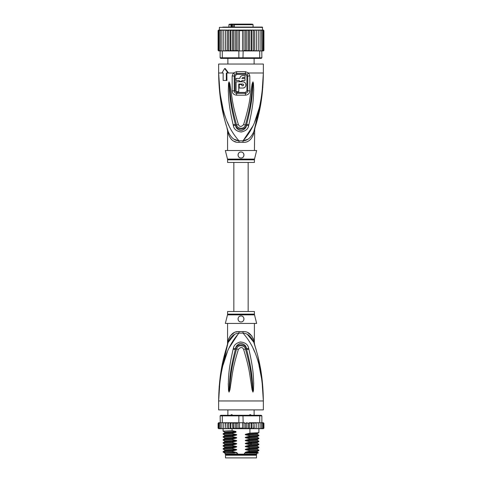 <?xml version="1.0" encoding="UTF-8"?>
<svg xmlns="http://www.w3.org/2000/svg" width="482" height="482" viewBox="0 0 482 482"><rect width="100%" height="100%" fill="white"/><g stroke="black" fill="none" stroke-linecap="round" stroke-linejoin="round"><path stroke-width="0.72" d="M256.502 457.9L225.498 457.9L225.498 455.219L256.502 455.219L256.502 457.9M226.763 454.622L226.763 455.219M255.237 454.622L255.237 455.219M254.116 415.267L254.116 409.899M227.884 415.267L227.884 409.899M230.547 415.478L231.39 414.671L233.077 415.478M248.923 415.478L249.929 414.671L250.61 414.671L251.453 415.478M231.39 414.671L232.071 414.671M249.929 414.671L250.61 414.671M219.931 381.226L218.641 400.952C219.876 360.09 229.661 343.78 238.97 333.122A5.965 0.892 90 0 0 238.994 331.61L238.819 331.61M254.418 314.125A2.982 2.982 90 0 0 254.508 314.848L227.492 314.848A2.982 2.982 -90 0 0 227.582 314.125L227.582 311.511L254.418 311.511L254.418 314.125L227.582 314.125M254.418 323.434L254.351 342.919M219.232 386.148L218.641 400.952C219.045 370.158 224.636 353.945 228.197 342.292C230.89 336.37 234.475 333.315 238.97 333.122L243.03 333.122C247.525 333.315 251.11 336.37 253.803 342.292C257.364 353.945 262.955 370.176 263.359 400.952C262.13 360.096 252.327 343.768 243.03 333.122A5.965 0.892 90 0 1 243.006 331.61C247.965 331.248 251.556 334.177 253.779 340.4C254.641 344.202 254.641 344.202 253.779 340.4L253.032 338.045M262.238 380.629L263.359 400.952L218.641 400.952L218.641 409.899L263.359 409.899L263.359 400.952L262.021 380.901L258.991 365.278M238.698 333.164L229.083 347.944M227.323 352.011L223.015 365.254M254.665 351.987L252.917 347.944M248.845 349.203C253.918 370.881 253.291 377.9 253.701 383.214L253.448 390.661L252.942 392.077L252.068 389.793L250.857 381.714C249.809 376.183 249.809 369.369 243.597 349.36C242.344 346.932 240.614 346.932 238.403 349.354C232.011 370.031 232.185 376.424 231.131 381.786L229.932 389.775L229.058 392.077L228.552 390.649L228.287 384.094C228.709 378.888 227.805 372.345 233.155 349.203L233.384 348.293C233.758 345.257 236.072 343.142 240.319 341.949C245.302 342.461 248.067 344.576 248.616 348.293L248.845 349.203A2.982 0.307 167.3 0 0 246.67 349.667C252.225 370.977 251.881 377.972 252.556 383.208L252.917 391.944L251.869 381.599C251.026 376.05 251.098 369.224 245.458 349.022C245.465 345.986 238.222 343.449 236.542 349.022C230.745 369.899 230.974 376.285 230.125 381.666L229.083 391.944L229.378 384.082C230.077 378.948 229.462 372.423 235.33 349.673L235.541 348.763C235.68 346.335 237.325 344.522 240.488 343.329C244.229 343.925 246.224 345.733 246.459 348.763L246.67 349.667L246.404 348.781C245.308 343.407 236.457 343.588 235.596 348.781L235.33 349.673A2.982 0.307 12.7 0 0 233.155 349.203M248.616 348.293A2.982 0.319 167.1 0 0 246.459 348.763L245.458 349.022A2.982 0.44 -15.8 0 0 243.597 349.36M253.448 390.661A2.982 0.392 -172.7 0 0 252.948 390.559L252.93 391.92A2.982 1.392 -128.3 0 1 253.002 392.047M252.942 392.077A2.982 1.591 -102.6 0 0 252.917 391.944L252.628 389.673L252.068 389.793M238.403 349.354A2.982 0.446 -164.2 0 0 236.542 349.022L235.541 348.763A2.982 0.319 12.9 0 0 233.384 348.293M229.932 389.775L229.372 389.661L229.083 391.944A2.982 1.591 -77.2 0 0 229.058 392.077M228.998 392.047A2.982 1.392 -51.7 0 1 229.071 391.92L229.052 390.547A2.982 0.392 -7.2 0 0 228.552 390.649M254.418 343.22L254.695 345.022L253.803 342.292C255.008 345.974 255.008 345.974 253.803 342.292A5.965 4.199 161.5 0 1 253.779 340.4M234.439 334.622L228.197 342.286C226.992 345.974 226.992 345.974 228.197 342.292A5.965 4.199 18.5 0 0 228.221 340.4C230.444 334.177 234.035 331.248 238.994 331.61L243.006 331.61M227.6 344.1L228.052 342.714M228.01 342.847L220.497 374.809M227.92 343.124L227.618 344.046M228.968 338.045L228.221 340.4C227.359 344.202 227.359 344.202 228.221 340.4L227.992 341.395M227.805 342.226L227.697 342.708M227.54 344.287L227.582 323.434M237.367 331.73L235.722 332.092M234.162 332.67L229.962 336.177M253.797 342.256L247.543 334.61M252.038 336.183L247.862 332.682M261.847 377.334L257.846 356.132M256.267 350.233L254.833 345.455M254.556 344.588L254.4 344.1M254.321 343.859L253.996 342.871M254.508 314.848L256.653 323.434L225.347 323.434L227.492 314.848M241 315.981C244.856 315.746 244.814 322.145 241 321.946C237.192 322.133 237.126 315.758 241 315.981A2.982 2.982 0 0 0 240.265 316.078L240.53 316.017M241 321.946L241.687 321.868A2.982 2.982 0 0 1 240.307 321.862M242.53 321.524L242.94 321.229M243.531 320.542L243.784 320.036M243.982 319.054L243.964 318.626M242.392 316.331A2.982 2.982 0 0 1 242.97 316.728L242.735 316.541M239.56 316.355L239.18 316.602M238.048 318.566L238.042 318.584A2.982 2.982 0 0 0 238.036 319.289M238.548 320.663A2.982 2.982 0 0 1 238.21 320.012L238.222 320.048M239.632 321.614A2.982 2.982 0 0 1 239.036 321.211L239.072 321.241M239.59 316.337A2.982 2.982 0 0 0 239.018 316.734M238.56 317.252A2.982 2.982 0 0 0 238.228 317.867M242.362 321.614A2.982 2.982 0 0 0 242.958 321.211M243.446 320.663A2.982 2.982 0 0 0 243.79 320.012M243.964 319.289A2.982 2.982 0 0 0 243.952 318.566M243.772 317.873A2.982 2.982 0 0 0 243.44 317.252M247.82 453.128L245.965 452.797L257.255 452.176L258.322 452.803L244.422 453.128L244.422 454.171L225.124 454.171L225.124 453.128M237.578 454.171L237.578 453.128L235.855 453.128M256.876 453.128L256.43 454.622L225.57 454.622L225.124 454.171M244.422 454.171L256.876 454.171M258.322 452.803L257.997 453.128L248.887 453.128M246.826 428.667L245.477 428.088L243.964 428.57L242.5 428.088L239.5 428.088L238.042 428.606L236.523 428.088L235.198 428.679L233.619 428.088L232.824 428.685L253.99 428.685L253.755 428.088L252.02 428.685L252.02 422.72L251.152 423.317L251.152 428.088L249.531 428.685L249.393 422.72L248.381 423.317L248.381 428.088L246.826 428.667L246.826 422.738L248.381 423.317M224.558 422.72L223.738 423.317L223.829 422.72L225.54 422.72L222.28 422.72L222.28 415.864L238.849 415.864L238.849 422.72L242.5 422.72L242.5 428.088M243.964 428.57L243.964 422.834L242.5 422.72M243.151 422.72L242.97 415.267L261.274 415.267L261.871 415.864L259.72 415.864L259.304 415.267M222.696 415.267L222.28 415.864L220.129 415.864L220.726 415.267L239.03 415.267L238.849 415.864L259.72 415.864L259.72 422.72L256.153 422.72L256.135 428.088L255.219 428.685L254.243 428.685L253.99 422.72L253.755 428.088M239.03 415.267L242.97 415.267M262.817 422.72L263.515 423.317L262.817 422.72L259.72 422.72M261.991 422.72L262.738 423.317L261.871 422.72L261.871 415.864M220.129 415.864L220.413 428.088L221.196 428.685L220.413 428.088M222.28 422.72L220.413 422.72M262.738 423.317L262.738 428.088L262.347 428.685L260.804 428.685L261.587 428.088L260.804 428.685L256.177 428.685L256.177 422.72L249.393 422.72M261.587 422.72L261.587 428.088M259.894 428.685L260.087 428.088L259.28 428.685L259.894 428.685M260.087 422.72L260.087 428.088M258.171 428.685L258.262 428.088L257.442 428.685L258.171 428.685M258.262 423.317L258.171 422.72L257.442 422.72L258.262 423.317L258.262 428.088M257.442 422.72L256.46 422.72M256.177 428.685L256.135 428.088L256.153 428.685L255.219 428.685M254.243 422.72L256.135 423.317M256.123 428.191L256.153 428.685L252.646 428.685M252.02 422.72L253.755 423.317M252.02 428.685L251.152 428.088M249.531 422.72L251.152 423.317M249.531 428.685L248.381 428.088M243.964 422.834L245.477 423.317L246.826 422.738M245.477 423.317L245.477 428.088M239.5 422.72L239.5 428.088M262.467 422.72L263.341 422.72L263.907 423.317L263.907 428.088L263.341 428.685L263.901 428.173M256.135 428.088L256.153 428.685M262.28 422.72L263.268 422.72L263.907 423.317L263.341 422.72L263.907 423.317L263.907 428.088L263.268 428.685M263.515 423.317L263.515 428.088L263.033 428.685L261.732 428.685M263.515 428.088L262.817 428.685M262.738 428.088L261.991 428.685M251.706 428.685L249.724 428.685M218.123 428.281L219.533 428.685M220.009 428.685L219.262 428.088L219.653 428.685L222.407 428.685M222.407 428.637L221.913 428.088L222.72 428.685L224.558 428.685L223.829 428.685L223.738 428.088L224.558 428.685L225.847 428.685L225.865 428.088L225.847 428.685L230.348 428.685L230.848 428.088L232.065 428.685L230.01 428.685L230.01 422.72L230.348 422.72L225.823 422.72L230.01 422.72M218.485 428.088L219.183 428.685L218.485 428.088L218.485 423.317L220.009 422.72M226.745 422.72L225.865 423.317L225.847 422.72L225.865 428.088L226.745 428.685L225.847 428.685M228.245 428.088L228.046 428.685L229.299 428.685L228.245 428.088L228.245 423.317L229.299 422.72M249.393 428.685L240.892 428.685M249.724 422.72L251.706 422.72M252.646 422.72L253.99 422.72M255.219 422.72L256.153 422.72M218.659 422.72L218.093 423.317L218.659 422.72L218.093 423.317L218.659 422.72L219.533 422.72M218.732 422.72L219.72 422.72M218.485 423.317L219.183 422.72M232.523 422.72L237.518 422.72L232.065 422.72L232.523 422.72L232.824 428.685L232.065 428.685L232.077 430.649L235.963 431.468L235.963 432.24L232.077 433.252L232.077 433.631L236.035 434.463C236.969 434.68 236.969 434.927 236.035 435.204L232.077 436.234L232.077 436.614L236.035 437.439C236.969 437.662 236.969 437.909 236.035 438.186L232.077 439.216L232.077 439.596L236.035 440.421C236.969 440.644 236.969 440.891 236.035 441.169L232.077 442.199L232.077 442.578L236.035 443.404C236.969 443.621 236.969 443.874 236.035 444.151L232.077 445.181L232.077 445.555L236.035 446.386C236.969 446.603 236.969 446.85 236.035 447.127L232.077 448.158L232.077 448.537L236.035 449.369C236.969 449.586 236.969 449.833 236.035 450.11L232.077 451.14L232.077 451.52L236.035 452.351C236.969 452.568 236.969 452.815 236.035 453.092M230.848 423.317L230.348 422.72L232.065 422.72L230.848 423.317L230.848 428.088M229.299 428.685L230.01 428.685M226.745 428.685L227.811 428.685L227.811 422.72M219.183 428.685L220.268 428.685M218.732 428.685L219.72 428.685M232.824 422.72L233.619 423.317L233.619 428.088M233.619 423.317L235.198 422.72L236.523 423.317L236.523 428.088M235.198 428.679L235.198 422.72M236.523 423.317L238.849 422.72M238.042 428.606L238.042 422.798M228.046 422.72L228.245 423.317M237.518 422.72L238.295 422.822M223.738 423.317L223.738 428.088M225.823 428.685L225.54 422.72M221.913 422.72L221.913 428.088M219.262 423.317L219.262 428.088M218.093 423.317L218.093 428.088L218.093 423.317M225.865 423.317L225.847 422.72M245.965 452.797C245.019 452.568 245.019 452.321 245.965 452.056L249.923 451.025L258.87 450.55L258.888 450.146L249.923 450.646L249.923 451.025M249.923 450.646L245.965 449.814C245.019 449.592 245.019 449.338 245.965 449.073L249.923 448.043L258.87 447.567L258.888 447.169L249.923 447.664L249.923 448.043M249.923 447.664L245.965 446.838C245.019 446.609 245.019 446.362 245.965 446.091L249.923 445.061L258.87 444.585L258.888 444.187L249.923 444.681L249.923 445.061M249.923 444.681L245.965 443.856C245.019 443.627 245.019 443.38 245.965 443.109L249.923 442.078L258.87 441.602L258.888 441.205L249.923 441.699L249.923 442.078M249.923 441.699L245.965 440.873C245.019 440.644 245.019 440.397 245.965 440.126L249.923 439.096L258.87 438.626L258.888 438.222L249.923 438.722L249.923 439.096M249.923 438.722L245.965 437.891C245.019 437.662 245.019 437.415 245.965 437.15L249.923 436.12L258.87 435.644L258.888 435.24L249.923 435.74L249.923 436.12M249.923 435.74L245.965 434.909C245.019 434.68 245.019 434.433 245.965 434.168L249.923 433.137L258.87 432.661L258.888 428.685M249.923 428.685L249.923 433.137M245.965 449.814L257.255 449.194L258.888 450.146M245.965 446.838L257.255 446.212L258.888 447.169M245.965 440.873L257.255 440.253L258.888 441.205M245.965 434.909L257.255 434.288L258.888 435.24M245.965 443.856L257.255 443.229L258.888 444.187M245.965 437.891L257.255 437.27L258.888 438.222M232.077 451.14L223.13 451.616L223.13 452.038L224.889 453.128M223.13 451.616L224.745 450.688L236.035 450.11M232.077 445.181L223.112 445.675L223.112 446.055L232.077 445.555M223.13 445.657L224.745 444.723L236.035 444.151M245.965 449.073L257.255 448.501L257.249 449.194M245.965 452.056L257.255 451.483L257.249 452.17M232.077 448.158L223.112 448.658L223.112 449.037L232.077 448.537M223.13 448.634L224.745 447.706L236.035 447.127M245.965 446.091L257.255 445.519L257.249 446.212M224.955 452.237C221.184 451.996 223.558 451.761 232.077 451.52M236.035 446.386L224.745 447.007L223.112 446.055M236.035 449.369L224.745 449.989L223.112 449.037M236.035 443.404L224.745 444.024L223.112 443.072L232.077 442.578M232.077 442.199L223.13 442.675L223.112 443.072M224.745 441.042L223.112 440.09L232.077 439.596M232.077 439.216L223.13 439.692L223.112 440.09M224.751 438.066L223.112 437.108L232.077 436.614M232.077 436.234L223.13 436.71L223.112 437.108M232.077 433.252L223.112 433.752L223.112 434.131L232.077 433.631M224.751 435.089L223.112 434.131M224.751 432.107L223.112 431.149L232.077 430.649M234.842 453.128L225.907 453.128C223.052 452.869 226.432 452.61 236.035 452.351M257.255 448.501L258.87 447.567M257.255 445.519L258.87 444.585M245.965 443.109L257.255 442.536L258.87 441.602M224.751 441.048L236.035 440.421M223.13 439.692L224.745 438.759L224.745 438.066L236.035 437.439M223.13 436.71L224.745 435.776L224.745 435.083L236.035 434.463M245.965 440.126L257.268 439.548L257.249 440.247M245.965 437.15L257.268 436.565L257.249 437.264M223.13 433.728L224.745 432.8L224.745 432.101L235.963 431.48M245.965 434.168L257.268 433.589L257.249 434.282M223.13 442.675L224.745 441.741L236.035 441.169M224.745 438.759L236.035 438.186M224.745 435.776L236.035 435.204M224.745 432.794L235.963 432.227M243.549 422.883L244.482 422.72M231.812 24.1L230.908 24.696L231.372 24.696L231.372 27.082M236.602 24.1L230.498 24.1M245.898 24.1L236.837 24.1M228.926 27.082L228.926 24.696L230.908 24.696L230.908 27.082M234.312 27.082L234.312 24.696L253.074 24.696L253.074 27.082M254.116 64.052L254.116 58.388M227.884 64.052L227.884 58.388M247.007 24.1L251.11 24.1M251.67 24.1L235.288 24.1M232.155 24.1L233.264 24.1M243.651 24.1L243.964 24.1M232.963 24.696L232.963 24.1M233.119 27.082L233.119 24.395L232.143 24.395L232.143 27.082M234.312 24.696L234.74 24.1L234.222 24.696L234.222 27.082M231.583 24.395L231.372 24.696M263.449 30.071L263.907 30.661L263.347 30.065L262.618 30.065L262.316 27.082L241 27.082L259.189 27.082M222.811 27.082L241 27.082L219.382 27.378L262.618 27.378M252.02 50.935L252.646 50.935L251.706 50.935L252.02 50.935L252.02 30.065L251.152 30.661L251.152 50.339L249.724 50.935L244.482 50.935L249.531 50.935L249.531 30.065L229.354 30.065L228.245 30.661L228.245 50.339L229.354 50.935L230.294 50.935L230.848 50.339L232.276 50.935L243.151 50.935L242.97 58.388L259.304 58.388L259.72 57.792L261.871 57.792L261.274 58.388L259.304 58.388M249.393 30.065L248.381 30.661L246.826 30.083L245.477 30.661L243.964 30.173L242.5 30.661L239.5 30.661L238.036 30.173L236.523 30.661L235.174 30.083L233.619 30.661L232.607 30.065M225.715 50.935L225.715 30.065L223.787 30.065L223.738 30.661L224.6 30.065L223.738 30.661L223.787 50.935L226.781 50.935L222.28 50.935L222.28 57.792L220.129 57.792L220.726 58.388L239.03 58.388L238.849 57.792L259.72 57.792L259.72 50.935L256.201 50.935L258.213 50.935L258.262 50.339L257.4 50.935L258.262 50.339L258.262 30.661L257.4 30.065L256.201 30.065L256.201 50.935L253.99 50.935L255.219 50.935L256.135 50.339M239.03 58.388L242.97 58.388M238.849 50.935L238.849 57.792L222.28 57.792L222.696 58.388M222.28 50.935L220.129 50.935L220.129 57.792M261.587 30.661L260.774 30.065L261.322 30.065L261.587 30.661L261.871 57.792M261.587 50.935L259.72 50.935M244.482 50.935L243.151 50.935M237.518 50.935L232.607 50.935L233.619 50.339L235.174 50.917L235.174 30.083M232.469 30.065L232.469 50.935L227.757 50.935L228.245 50.339M223.738 50.339L224.6 50.935M220.033 50.935L219.262 50.339L220.129 50.935L218.955 50.935L218.485 50.339L219.196 50.935M219.569 30.065L218.738 30.065L218.093 30.661L218.093 50.339L218.653 50.935L218.093 50.339L218.738 50.935L219.569 50.935M218.653 50.935L219.382 50.935M262.431 50.935L263.449 50.923M262.618 50.935L263.889 50.483M263.262 50.935L263.907 50.339L263.907 30.661L263.907 50.339M262.804 50.935L263.515 50.339L261.967 50.935M225.799 50.935L225.865 50.339L227.757 50.935L227.757 30.065L225.865 30.661L225.865 50.339M252.646 50.935L253.99 50.935L253.755 50.339L252.646 50.935M249.531 50.935L251.706 50.935L251.152 50.339M243.549 50.773L245.477 50.339L246.826 50.917L248.381 50.339L249.393 50.935M242.5 30.661L242.5 50.935M239.5 30.661L239.5 50.935M236.523 30.661L236.523 50.339L238.036 50.821L238.036 30.173M238.036 50.821L238.451 50.773M235.174 50.917L236.523 50.339M246.826 50.917L246.826 30.083M248.381 30.661L248.381 50.339M245.477 30.661L245.477 50.339M243.964 50.821L243.964 30.173M233.619 30.661L233.619 50.339M226.781 30.065L222.075 30.065L221.913 30.661L222.756 30.065M221.913 30.661L221.913 50.935M219.262 50.339L219.262 30.661L220.033 30.065L222.28 30.065L221.226 30.065L220.413 30.661L220.413 50.935M221.226 30.065L220.678 30.065L220.413 30.661M220.033 30.065L219.262 30.661M220.123 30.065L219.196 30.065L218.485 30.661L218.485 50.339M219.196 30.065L218.485 30.661M218.738 30.065L218.093 30.661L218.653 30.065L218.093 30.661L218.093 50.339M219.382 27.378L219.382 30.065L218.111 30.511M263.347 30.065L262.431 30.065M263.907 30.661L263.262 30.065M262.804 30.065L263.515 30.661L262.804 30.065L259.925 30.065L260.087 30.661L259.244 30.065L256.285 30.065L256.285 50.935M263.515 30.661L263.515 50.339M262.738 30.661L261.967 30.065L262.738 30.661L262.738 50.339M260.774 30.065L258.213 30.065L258.262 30.661M260.087 30.661L260.087 50.935M259.925 30.065L259.244 30.065M258.213 30.065L257.4 30.065M230.848 50.339L230.848 30.661L232.276 30.065M230.848 30.661L230.294 30.065M229.98 50.935L229.98 30.065M229.354 30.065L227.757 30.065M228.245 30.661L228.01 30.065M225.865 30.661L225.799 30.065M256.201 30.065L255.219 30.065L256.135 30.661M254.243 50.935L254.243 30.065L255.219 30.065M254.243 30.065L253.755 30.661L253.755 50.339M253.99 30.065L252.646 30.065L253.755 30.661M252.02 30.065L252.646 30.065M251.706 30.065L249.724 30.065L251.152 30.661M222.28 30.065L223.787 30.065M262.774 87.694L263.359 72.993C262.955 103.787 257.364 120.006 253.803 131.658C255.008 127.977 255.008 127.977 253.803 131.658C251.128 137.563 247.543 140.617 243.03 140.828A5.965 0.892 -90 0 0 243.006 142.341L238.994 142.341C234.017 142.684 230.426 139.756 228.221 133.55C227.359 129.748 227.359 129.748 228.221 133.55A5.965 4.199 -18.5 0 0 228.197 131.658C226.992 127.977 226.992 127.977 228.197 131.658C224.636 120.006 219.045 103.775 218.641 72.993L219.768 93.369M228.197 131.658L227.305 128.923L228.197 131.658C230.872 137.563 234.457 140.617 238.97 140.828A5.965 0.892 -90 0 1 238.994 142.341L238.662 142.335M254.418 150.511L254.695 128.923L253.803 131.658A5.965 4.199 -161.5 0 0 253.779 133.55C254.641 129.748 254.641 129.748 253.779 133.55C251.574 139.756 247.983 142.684 243.006 142.341M227.492 159.102A2.982 2.982 -90 0 1 227.582 159.825L254.418 159.825A2.982 2.982 90 0 1 254.508 159.102L256.653 150.511L225.347 150.511L227.492 159.102L254.502 159.102M254.418 159.825L254.418 162.44L227.582 162.44L227.582 159.825M241.603 157.903A2.982 2.982 0 0 1 241 157.969C237.144 158.204 237.186 151.812 241 152.005L240.307 152.083A2.982 2.982 0 0 1 241.687 152.083M242.53 152.426L242.362 152.336A2.982 2.982 0 0 1 242.94 152.722M243.531 153.409L243.446 153.282A2.982 2.982 0 0 1 243.784 153.915M243.958 154.638A2.982 2.982 0 0 1 243.964 155.325M243.82 155.945A2.982 2.982 0 0 1 243.567 156.505M243.199 156.999A2.982 2.982 0 0 1 242.735 157.409M239.608 157.62A2.982 2.982 0 0 1 239.03 157.222M238.56 156.692A2.982 2.982 0 0 1 238.228 156.078L238.56 156.692M238.048 155.385A2.982 2.982 0 0 1 238.036 154.662M238.21 153.939A2.982 2.982 0 0 1 238.548 153.288L238.313 153.686M239.042 152.74A2.982 2.982 0 0 1 239.632 152.336L239.036 152.74M238.018 154.885L238.042 155.361M241 152.005C245.211 152.101 244.428 158.488 241 157.969M238.765 84.025L242.789 84.025C243.946 84.627 243.946 85.224 242.789 85.814L241.892 85.814L241.892 84.477L239.211 84.477L239.211 88.049L242.789 88.049C246.838 88.23 246.832 81.621 242.789 81.789L236.084 81.789L236.084 91.628L238.765 91.628L238.765 84.025M239.211 80.452L239.211 81.344L241.892 81.344L241.892 80.452L245.025 80.452L245.025 78.421L241.892 78.421L242.789 77.53L245.025 77.53L245.025 75.529L242.789 75.529C241.036 75.698 240.072 76.662 239.897 78.421L236.084 78.421L236.084 80.452L239.211 80.452M242.789 84.025L243.561 84.477M243.669 84.772L243.669 85.079M243.097 85.76L242.789 85.814M242.789 88.049L244.109 87.76M244.555 87.507L245.115 87.019M245.501 86.483L245.766 85.88M245.898 85.29L245.904 84.609M245.778 84.001L245.501 83.356M245.085 82.796L244.513 82.308M244.163 82.109L243.067 81.801M242.789 75.529L242.139 75.602M241.072 76.096L240.524 76.62M239.976 77.765L239.897 78.421M254.086 130.821L254.382 129.899M234.457 139.34L238.53 140.756M231.209 139.28L232.643 140.443M234.174 141.286L235.71 141.853M262.069 92.725L263.359 72.993C262.124 113.86 252.339 130.17 243.03 140.828L247.519 139.346M235.096 90.851L235.102 75.981L236.728 74.355L236.668 73.469L234.909 74.252L234.246 75.987L234.24 90.845C234.324 92.303 235.132 93.14 236.656 93.345A1.488 0.307 -90 0 0 236.704 92.55A1.488 0.307 -90 0 0 236.704 92.442L235.096 90.851L232.167 90.833L232.173 75.999L233.372 72.993L236.554 71.673L245.446 71.673L248.628 72.993L249.827 75.999L249.833 90.833C249.682 93.394 248.212 94.846 245.434 95.195A2.982 0.615 -90 0 0 245.344 93.345L236.656 93.345A2.982 0.615 -90 0 0 236.566 95.195C233.788 94.846 232.318 93.394 232.167 90.833M236.728 74.355L245.272 74.355L246.898 75.981L246.905 90.851L245.296 92.442L236.704 92.442M233.155 124.748C228.094 103.088 228.721 96.069 228.305 90.749L228.552 83.302L229.058 81.874L229.932 84.169L231.143 92.267C232.191 97.798 232.197 104.618 238.403 124.591C239.656 127.031 241.386 127.031 243.597 124.591C249.995 103.889 249.815 97.503 250.875 92.146L252.068 84.157L252.942 81.874L253.448 83.29L253.719 89.839C253.303 95.038 254.213 101.582 248.845 124.748L248.616 125.657C248.272 128.833 245.808 130.953 241.211 132.032C236.529 131.309 233.915 129.182 233.384 125.657L233.155 124.748A2.982 0.307 -12.7 0 0 235.33 124.278L235.596 125.169C236.523 130.405 245.368 130.501 246.404 125.169L246.67 124.278L246.459 125.187C246.356 127.736 244.591 129.556 241.163 130.652C237.644 129.863 235.77 128.043 235.541 125.187L235.33 124.278C229.787 102.991 230.125 96.002 229.444 90.755L229.052 83.404M253.448 83.29A2.982 0.392 172.7 0 1 252.948 83.392L252.622 89.851C251.929 94.978 252.55 101.503 246.67 124.278A2.982 0.307 -167.3 0 0 248.845 124.748M228.998 81.904A2.982 1.392 51.8 0 0 229.071 82.03L230.137 92.381C230.98 97.93 230.914 104.757 236.542 124.928C236.638 127.989 243.681 130.52 245.458 124.928C251.267 104.028 251.026 97.641 251.875 92.261L252.93 82.03A2.982 1.392 128.3 0 0 253.002 81.904M252.068 84.157L252.628 84.278L252.917 82.006A2.982 1.591 102.6 0 0 252.942 81.874M229.058 81.874A2.982 1.591 77.2 0 0 229.083 82.006L229.372 84.29L229.932 84.169M245.272 74.355L245.332 73.469L247.091 74.252L247.754 75.987L247.76 90.845C247.676 92.303 246.868 93.14 245.344 93.345A1.488 0.307 -90 0 1 245.296 92.55A1.488 0.307 -90 0 1 245.296 92.442M253.984 131.122L261.503 99.141M220.154 96.617L224.154 117.819M225.69 123.573L226.245 125.471M223.009 108.673L219.979 93.05L218.641 72.993C219.87 113.854 229.673 130.182 238.97 140.828L243.03 140.828L252.917 126.007M254.677 121.934L258.985 108.697M227.335 121.97L229.083 126.007M233.384 125.657A2.982 0.319 -12.9 0 0 235.541 125.187L236.542 124.928A2.982 0.44 164.2 0 0 238.403 124.591M248.616 125.657A2.982 0.319 -167.1 0 1 246.459 125.187L245.458 124.928A2.982 0.446 15.8 0 1 243.597 124.591M228.552 83.302A2.982 0.392 7.2 0 0 229.052 83.398M226.847 72.993L226.926 80.452L223.16 80.452L223.16 72.993L222.431 72.993M226.317 80.452L226.317 72.993L228.546 72.993L225.19 68.522L224.66 68.522L228.004 72.993M247.091 74.252A2.982 0.681 139.8 0 0 248.628 72.993L263.359 72.993L263.359 64.052L218.641 64.052L218.641 72.993L223.16 72.993M221.895 72.993L224.66 68.522M251.514 444.633L250.568 443.705L250.568 442.958L251.514 442.03M234.354 27.082L234.354 24.696M234.288 24.395L233.119 24.395M236.554 71.673A2.982 0.59 90 0 0 236.674 73.469L245.332 73.469A2.982 0.59 90 0 0 245.446 71.673M235.102 75.981L232.173 75.999M246.905 90.851L249.833 90.833M246.898 75.981L249.827 75.999M228.546 72.993L233.372 72.993A2.982 0.681 40.2 0 0 234.909 74.252M245.434 95.195L236.566 95.195M228.197 342.292L227.004 345.775M253.803 342.292L254.996 345.775M223.112 431.149L223.112 428.685M258.87 450.55L257.255 451.483M224.745 449.989L224.745 450.688M224.745 447.007L224.745 447.706M224.745 444.024L224.745 444.723M258.87 438.62L257.255 439.554M258.87 435.644L257.255 436.572M258.87 432.661L257.255 433.589M224.745 441.741L224.745 441.048M257.255 443.229L257.255 442.536M233.842 162.44L233.842 311.511M248.158 162.44L248.158 311.511M228.926 24.696L229.522 24.1M253.074 24.696L252.478 24.1M254.568 129.327L254.695 128.923M253.803 131.658L254.996 128.176M227.004 128.176L227.582 130.73L227.582 150.511"/></g></svg>
